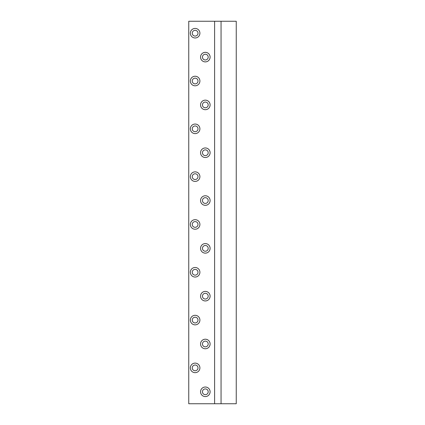 <?xml version="1.0" encoding="UTF-8"?>
<svg xmlns="http://www.w3.org/2000/svg" width="425" height="425" viewBox="0 0 425 425"><rect width="100%" height="100%" fill="white"/><g stroke="black" fill="none" stroke-linecap="round" stroke-linejoin="round"><path stroke-width="0.64" d="M214.609 21.25L214.609 403.75L188.753 403.75L188.753 21.25L236.247 21.25L236.247 403.75L221.058 403.75L221.058 21.25M200.547 391.797A4.781 4.781 0 0 1 207.719 387.658A4.781 4.781 0 0 1 207.719 395.935A4.781 4.781 0 0 1 200.547 391.797M190.347 367.891A4.781 4.781 0 0 1 197.519 363.752A4.781 4.781 0 0 1 197.519 372.029A4.781 4.781 0 0 1 190.347 367.891M200.547 343.984A4.781 4.781 0 0 1 207.719 339.846A4.781 4.781 0 0 1 207.719 348.123A4.781 4.781 0 0 1 200.547 343.984M190.347 320.078A4.781 4.781 0 0 1 197.519 315.94A4.781 4.781 0 0 1 197.519 324.217A4.781 4.781 0 0 1 190.347 320.078M200.547 296.172A4.781 4.781 0 0 1 207.719 292.033A4.781 4.781 0 0 1 207.719 300.31A4.781 4.781 0 0 1 200.547 296.172M190.347 272.266A4.781 4.781 0 0 1 197.519 268.127A4.781 4.781 0 0 1 197.519 276.404A4.781 4.781 0 0 1 190.347 272.266M200.547 248.359A4.781 4.781 0 0 1 207.719 244.221A4.781 4.781 0 0 1 207.719 252.498A4.781 4.781 0 0 1 200.547 248.359M190.347 224.453A4.781 4.781 0 0 1 197.519 220.315A4.781 4.781 0 0 1 197.519 228.592A4.781 4.781 0 0 1 190.347 224.453M200.547 200.547A4.781 4.781 0 0 1 207.719 196.408A4.781 4.781 0 0 1 207.719 204.685A4.781 4.781 0 0 1 200.547 200.547M190.347 176.641A4.781 4.781 0 0 1 197.519 172.502A4.781 4.781 0 0 1 197.519 180.779A4.781 4.781 0 0 1 190.347 176.641M200.547 152.734A4.781 4.781 0 0 1 207.719 148.596A4.781 4.781 0 0 1 207.719 156.873A4.781 4.781 0 0 1 200.547 152.734M190.347 128.828A4.781 4.781 0 0 1 197.519 124.69A4.781 4.781 0 0 1 197.519 132.967A4.781 4.781 0 0 1 190.347 128.828M200.547 104.922A4.781 4.781 0 0 1 207.719 100.783A4.781 4.781 0 0 1 207.719 109.06A4.781 4.781 0 0 1 200.547 104.922M190.347 81.016A4.781 4.781 0 0 1 197.519 76.877A4.781 4.781 0 0 1 197.519 85.154A4.781 4.781 0 0 1 190.347 81.016M200.547 57.109A4.781 4.781 0 0 1 207.719 52.971A4.781 4.781 0 0 1 207.719 61.248A4.781 4.781 0 0 1 200.547 57.109M190.347 33.203A4.781 4.781 0 0 1 197.519 29.065A4.781 4.781 0 0 1 197.519 37.342A4.781 4.781 0 0 1 190.347 33.203M197.997 33.203A2.869 2.869 0 0 1 193.694 35.689A2.869 2.869 0 0 1 193.694 30.717A2.869 2.869 0 0 1 197.997 33.203M214.609 403.75L221.058 403.75M208.197 57.109A2.869 2.869 0 0 1 203.894 59.596A2.869 2.869 0 0 1 203.894 54.623A2.869 2.869 0 0 1 208.197 57.109M197.997 81.016A2.869 2.869 0 0 1 193.694 83.502A2.869 2.869 0 0 1 193.694 78.529A2.869 2.869 0 0 1 197.997 81.016M208.197 104.922A2.869 2.869 0 0 1 203.894 107.408A2.869 2.869 0 0 1 203.894 102.436A2.869 2.869 0 0 1 208.197 104.922M197.997 128.828A2.869 2.869 0 0 1 193.694 131.314A2.869 2.869 0 0 1 193.694 126.342A2.869 2.869 0 0 1 197.997 128.828M208.197 152.734A2.869 2.869 0 0 1 203.894 155.221A2.869 2.869 0 0 1 203.894 150.248A2.869 2.869 0 0 1 208.197 152.734M197.997 176.641A2.869 2.869 0 0 1 193.694 179.127A2.869 2.869 0 0 1 193.694 174.154A2.869 2.869 0 0 1 197.997 176.641M208.197 200.547A2.869 2.869 0 0 1 203.894 203.033A2.869 2.869 0 0 1 203.894 198.061A2.869 2.869 0 0 1 208.197 200.547M197.997 224.453A2.869 2.869 0 0 1 193.694 226.939A2.869 2.869 0 0 1 193.694 221.967A2.869 2.869 0 0 1 197.997 224.453M208.197 248.359A2.869 2.869 0 0 1 203.894 250.846A2.869 2.869 0 0 1 203.894 245.873A2.869 2.869 0 0 1 208.197 248.359M197.997 272.266A2.869 2.869 0 0 1 193.694 274.752A2.869 2.869 0 0 1 193.694 269.779A2.869 2.869 0 0 1 197.997 272.266M208.197 296.172A2.869 2.869 0 0 1 203.894 298.658A2.869 2.869 0 0 1 203.894 293.686A2.869 2.869 0 0 1 208.197 296.172M197.997 320.078A2.869 2.869 0 0 1 193.694 322.564A2.869 2.869 0 0 1 193.694 317.592A2.869 2.869 0 0 1 197.997 320.078M208.197 343.984A2.869 2.869 0 0 1 203.894 346.471A2.869 2.869 0 0 1 203.894 341.498A2.869 2.869 0 0 1 208.197 343.984M197.997 367.891A2.869 2.869 0 0 1 193.694 370.377A2.869 2.869 0 0 1 193.694 365.404A2.869 2.869 0 0 1 197.997 367.891M208.197 391.797A2.869 2.869 0 0 1 203.894 394.283A2.869 2.869 0 0 1 203.894 389.311A2.869 2.869 0 0 1 208.197 391.797"/></g></svg>
